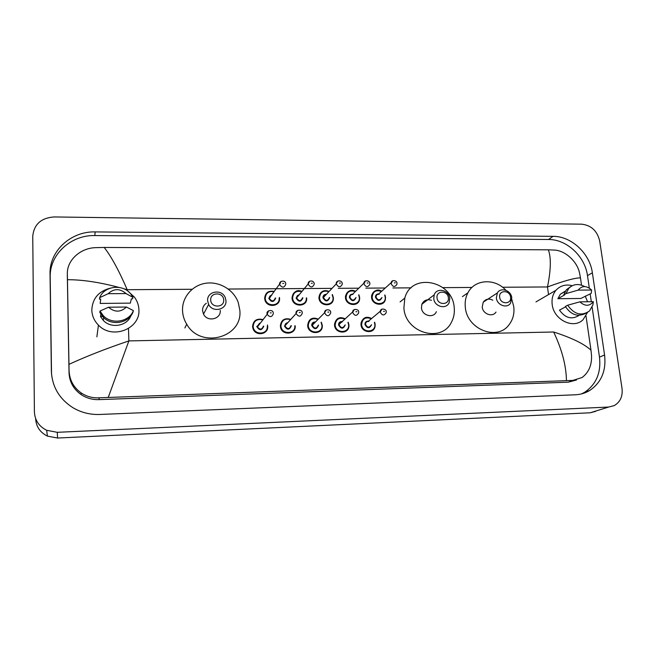 <?xml version="1.0" encoding="UTF-8"?>
<svg xmlns="http://www.w3.org/2000/svg" width="655" height="655" viewBox="0 0 655 655"><rect width="100%" height="100%" fill="white"/><g stroke="black" fill="none" stroke-linecap="round" stroke-linejoin="round"><path stroke-width="0.98" d="M32.75 236.218C33.986 224.338 41.093 217.91 54.078 216.944L581.64 224.166C591.219 225.287 597.229 230.879 599.677 240.934L622.021 388.358C622.88 396.324 620.269 402.072 614.202 405.609L608.642 407.05L57.272 432.316L46.677 430.294C38.915 426.38 34.821 420.215 34.404 411.798L32.75 236.218M595.591 411.381L590.18 412.789L57.574 438.031L47.397 436.107C40.004 432.398 36.074 426.528 35.616 418.496M604.573 355.018L592.366 272.808C589.819 253.346 571.324 236.152 553.057 236.34L95.147 231.911C71.084 231.158 49.256 250.914 50.034 273.913L51.36 370.959C52.064 386.72 59.294 398.993 73.057 407.778C81.245 412.568 90.136 414.795 99.724 414.468L575.246 394.793C580.494 394.547 585.3 393.123 589.672 390.503C601.38 382.545 606.35 370.722 604.573 355.018L599.481 357.106L592.136 307.211M589.312 288.061L587.478 275.608C584.981 256.318 566.657 239.288 548.53 239.493L94.828 235.563C71.018 234.842 49.42 254.427 50.198 277.188L51.532 374.292M591.326 301.718L590.18 293.939M581.648 393.86L584.637 392.279C596.263 384.395 601.216 372.662 599.481 357.106M67.334 275.853L69.037 372.72C69.438 381.799 73.434 389.078 81.04 394.539C86.411 398.117 92.371 399.812 98.921 399.632L568.335 382.16L576.515 379.99M566.428 380.53C566.223 365.695 561.957 349.516 553.647 332.003C571.766 337.841 584.203 343.9 590.974 350.188L591.53 355.477C591.915 365.146 588.763 372.49 582.066 377.509L572.855 380.416L99.273 397.798C92.674 398.191 86.648 396.57 81.187 392.943C73.499 387.408 69.463 379.933 69.078 370.542L67.35 274.011C66.744 260.346 80.328 248.048 95.507 247.656L104.194 247.451C111.178 256.302 118.85 270.384 127.209 289.698L123.582 288.675M581.517 285.154L580.461 277.843C574.787 277.9 563.791 280.938 547.482 286.956C550.945 269.901 551.232 257.521 548.341 249.817L104.194 247.451M548.341 249.817L554.613 250.079C564.946 250.57 577.145 261.222 579.528 272.947L580.461 277.843M590.974 350.188L586.004 315.964M68.971 364.344C86.435 356.312 106.405 348.501 128.879 340.911L108.28 397.331M118.76 287.365C99.355 282.223 82.252 279.669 67.457 279.71M587.461 312.517L583.032 319.73C573.469 329.522 553.696 319.845 552.19 304.485C551.526 298.885 552.795 294.136 555.997 290.247C560.312 285.605 565.74 284.082 572.282 285.678M585.259 296.101L587.56 301.758M565.568 306.843L559.468 310.126C565.363 318.191 571.905 319.927 579.094 315.333M593.34 301.693C589.533 306.376 585.03 306.425 579.831 301.849L593.34 301.693L592.922 304.902L589.484 310.986C581.501 316.381 574.239 314.457 567.68 305.214L565.363 306.458C571.037 314.875 577.767 317.192 585.554 313.418M579.831 301.849L567.68 305.214M591.621 290.026L578.136 290.124C581.976 285.498 586.471 285.457 591.621 290.026L591.219 293.383L580.846 298.475L557.88 298.713L560.32 294.218L565.396 291.066M557.88 298.713L564.675 294.889L563.734 294.897L566.436 289.69L570.489 286.767M563.734 294.897L566.035 293.604L568.745 288.372C573.215 283.959 578.537 283.361 584.727 286.587M566.035 293.604L578.136 290.124M499.675 297.255C498.496 289.87 509.901 289.788 510.572 297.149C511.784 304.526 500.338 304.673 499.675 297.255M496.359 297.943L497.374 292.924C500.707 286.833 511.162 290.394 511.768 297.796L510.556 303.159C507.035 308.873 496.932 305.189 496.359 297.943M492.83 300.219C488.884 298.279 485.683 298.926 483.234 302.184L482.227 307.056C482.76 314.072 492.552 317.626 495.999 312.067M511.825 299.376L513.766 306.655C514.56 313.548 513.004 319.55 509.107 324.667C497.374 341.32 466.917 329.424 465.32 307.269C464.755 301.98 465.623 297.149 467.924 292.777C474.744 279.136 494.91 277.998 505.93 290.296M437.032 297.861C435.943 290.329 447.807 290.247 448.364 297.755C449.494 305.279 437.589 305.427 437.032 297.861M433.757 298.565L434.208 294.848C436.672 287.119 449.24 290.026 449.78 298.402L449.166 302.577C446.383 309.864 434.265 306.745 433.757 298.565M431.449 300.301C427.027 298.942 423.842 300.244 421.894 304.223L421.452 307.825C421.91 315.751 433.659 318.748 436.386 311.674M403.898 308.046L404.815 298.058C411.389 272.243 452.458 280.422 454.193 307.408C454.758 312.689 453.866 317.569 451.532 322.047C441.675 343.384 405.257 332.986 403.898 308.046M210.714 300.055C209.993 291.983 223.552 291.893 223.682 299.924C224.469 307.981 210.844 308.153 210.714 300.055M207.627 300.801C206.685 291.262 221.75 288.536 225.214 297.542L225.959 300.62C226.966 309.782 212.605 313.016 208.634 304.444L207.627 300.801M206.341 303.281C203.754 305.034 202.485 307.482 202.542 310.601L203.508 314.122C207.332 322.407 221.202 319.239 220.244 310.38M182.54 310.855C181.861 297.288 192.39 285.072 205.973 283.222C219.54 281.257 233.769 289.805 238.256 302.528L239.82 310.126C243.07 337.513 200.733 349.369 186.7 324.2C184.17 320.041 182.786 315.595 182.54 310.855M128.568 291.729L134.414 297.141C137.198 300.858 138.696 304.984 138.893 309.512C140.629 328.777 112.324 340.051 98.438 325.126C94.238 320.86 92.028 315.849 91.806 310.085C92.404 298.688 98.455 291.409 109.95 288.241M100.821 314.228L100.502 316.545L103.146 316.504M130.861 315.767L130.771 316.119C126.71 326.255 110.9 328.777 103.253 320.344L100.502 316.545M126.448 307.023C120.659 312.427 114.682 312.492 108.517 307.228L126.448 307.023L133.383 310.617C129.272 321.924 111.759 324.97 103.269 315.661L100.018 311.035L99.83 312.435L103.064 317.045C111.506 326.296 128.929 323.259 133.03 312.009L133.383 310.617M108.517 307.228L100.018 311.035M131.36 298.836L130.337 303.126L100.166 303.437L100.723 299.122L99.486 299.13L99.666 297.665C104.251 285.621 123.271 283.648 130.951 294.21L132.932 297.37L132.58 298.827L131.36 298.836M108.141 293.702C113.97 288.364 119.922 288.323 126.014 293.571L108.141 293.702L99.666 297.665M126.014 293.571L132.932 297.37M548.53 294.594L547.482 286.956L502.573 287.25M127.242 290.697L127.209 289.698L192.103 289.281M228.276 289.043L331.872 288.364M338.308 288.323L358.793 288.192M365.817 288.143L385.271 288.02M392.885 287.971L411.127 287.848M442.919 287.643L471.96 287.447M553.647 332.003L128.879 340.911L128.478 328.532M57.272 432.316L57.574 438.031M608.642 407.05L590.18 412.789M94.828 235.563L95.147 231.911M50.198 277.188L50.034 273.913M548.53 239.493L553.057 236.34M587.478 275.608L592.366 272.808M51.508 373.235L51.36 370.959M568.335 382.16L572.855 380.416M98.921 399.632L99.273 397.798M69.037 372.72L69.078 370.542M67.326 277.139L67.35 274.011M385.517 297.247L385.369 299.515C384.01 306.966 371.925 305.124 371.557 297.378L371.639 295.487C373.325 290.623 376.658 289.215 381.652 291.27M381.447 291.459C375.88 289.625 372.785 291.549 372.171 297.239C372.662 305.77 386.36 305.598 385.206 297.116L384.714 295.143M381.971 297.55C379.933 301.431 377.755 301.316 375.438 297.206C375.487 295.037 376.584 293.931 378.737 293.89M379.18 294.275C377.567 294.087 376.535 294.75 376.093 296.273L376.052 297.075C377.722 300.416 379.564 300.686 381.595 297.886M397.004 283.484L396.889 284.458C394.785 287.373 392.861 287.078 391.101 283.582L392.623 280.839M394.351 282.845L395.325 282.845L394.351 282.845M384.927 294.963L385.508 297.165L384.944 294.938M359.611 299.065L359.652 297.476L359.611 299.065C358.924 307.154 345.815 305.852 345.472 297.616L345.463 296.445C346.814 291.115 350.179 289.42 355.567 291.352M355.362 291.557C349.786 289.87 346.691 291.843 346.077 297.485C346.511 306.081 360.422 305.91 359.317 297.362L358.662 294.979M356.025 297.509C354.118 301.701 351.907 301.677 349.393 297.452C349.459 295.266 350.581 294.152 352.758 294.103M352.939 294.447C351.285 294.414 350.31 295.192 350.007 296.797L350.007 297.313C351.85 300.792 353.741 300.964 355.673 297.845M369.878 283.648L369.829 284.303C367.823 287.553 365.85 287.365 363.91 283.721L365.424 280.987M367.136 282.985L368.126 282.976L367.136 282.985M358.875 294.783L359.644 297.411L358.891 294.766M333.387 298.557L333.37 297.73L333.387 298.557C333.501 307.269 319.296 306.638 318.96 297.861L318.936 297.468C319.869 291.68 323.226 289.666 329.031 291.426M328.826 291.647C323.259 290.132 320.172 292.155 319.566 297.73C319.943 306.393 334.083 306.221 333.018 297.599L332.159 294.791M329.645 297.444L329.661 297.632C327.778 301.971 325.535 301.996 322.94 297.697C323.013 295.511 324.151 294.382 326.346 294.324M342.311 283.811L342.303 284.123C340.428 287.725 338.414 287.643 336.261 283.869L323.529 297.345C323.693 295.716 324.52 294.824 326.01 294.676C324.479 294.889 323.644 295.782 323.529 297.345L323.545 297.558C325.592 301.161 327.516 301.235 329.318 297.779M339.462 283.116L340.469 283.116L339.462 283.116M332.372 294.578L333.362 297.657L332.388 294.562M342.278 283.451C341.681 279.669 335.859 280.315 336.252 283.648L337.767 281.134M306.671 298.009L306.671 298.009C307.719 307.039 292.9 307.613 292.073 298.524L292.024 298.115C292.687 292.204 295.994 289.985 301.947 291.459M301.742 291.696C296.248 290.443 293.203 292.531 292.629 297.976C292.949 306.72 307.31 306.54 306.294 297.853M299.081 294.897C297.485 295.209 296.674 296.175 296.658 297.804L296.666 297.919C298.967 301.529 300.915 301.472 302.512 297.755M314.277 283.983C312.615 287.864 310.576 287.913 308.161 284.131L309.635 281.29M311.33 283.263L312.353 283.255L311.33 283.263M302.888 297.886C300.94 302.258 298.664 302.274 296.052 297.943M279.538 298.23C280.545 306.859 266.511 308.202 264.841 299.589L264.661 298.369C265.234 292.703 268.419 290.394 274.208 291.434M274.011 291.704C268.681 290.836 265.758 293.014 265.25 298.23C265.521 307.039 280.111 306.859 279.145 298.107M271.448 295.192L269.393 298.492C271.866 301.816 273.831 301.652 275.288 298.009M285.793 284.131C284.278 287.938 282.223 288.102 279.628 284.614L281.02 281.445M282.714 283.402L283.754 283.394L282.714 283.402M279.439 297.46L279.529 298.172M275.681 298.14C273.667 302.544 271.358 302.569 268.738 298.197M375.028 326.608L375.168 324.397L375.028 326.608C373.743 334.304 361.355 332.617 361.003 324.659L361.061 322.907C362.821 317.659 366.325 316.209 371.573 318.559M374.627 322.244L375.151 324.34L374.644 322.227M371.352 318.748C365.596 316.635 362.346 318.559 361.617 324.528C362.092 333.215 375.978 332.92 374.832 324.299L374.398 322.432M371.557 324.757C369.485 328.736 367.275 328.638 364.933 324.471C365.023 322.137 366.227 321.007 368.544 321.097M368.929 321.515C367.177 321.22 366.055 321.908 365.58 323.586L365.547 324.34C367.267 327.754 369.142 327.999 371.172 325.068M386.229 311.903L386.131 312.82C384.018 315.866 382.061 315.604 380.252 312.034L381.89 309.193M384.501 311.33L383.519 311.338L384.501 311.33M348.927 324.872L348.918 326.247C348.444 334.664 334.885 333.641 334.549 325.117L334.525 324.225C335.876 318.404 339.421 316.611 345.152 318.862M348.206 322.235L348.918 324.806L348.223 322.219M344.931 319.067C339.151 317.085 335.9 319.059 335.155 324.995C335.573 333.747 349.68 333.452 348.583 324.757L347.977 322.44M345.242 324.888C343.335 329.219 341.091 329.236 338.529 324.937C338.635 322.571 339.871 321.433 342.238 321.54M342.319 321.892C340.494 321.769 339.437 322.604 339.134 324.389L339.134 324.806C341.058 328.36 342.983 328.491 344.898 325.199M358.711 312.304L358.678 312.853C356.697 316.291 354.691 316.144 352.66 312.419L354.298 309.569M356.909 311.706L355.902 311.714L356.909 311.706M307.662 325.592C308.497 319.222 312.034 317.077 318.273 319.157C314.474 317.421 308.628 317.102 307.662 325.592L307.662 325.592M321.31 322.194L322.268 325.273L321.318 322.178M318.052 319.378C312.271 317.56 309.013 319.583 308.268 325.461C308.628 334.287 322.964 333.993 321.916 325.224L321.081 322.416M318.477 324.995L318.51 325.281C316.586 329.719 314.318 329.76 311.69 325.404C311.821 323.013 313.09 321.875 315.489 321.982M315.235 322.301C313.377 322.383 312.394 323.357 312.296 325.216L312.304 325.273C314.457 328.974 316.414 328.982 318.158 325.306M330.734 312.713L330.734 312.861C328.916 316.701 326.878 316.676 324.61 312.803L326.231 309.962M328.843 312.083L327.827 312.099L328.843 312.083M322.301 325.83L322.276 325.33L322.301 325.83C322.809 334.918 308.014 334.738 307.662 325.601M280.348 326.075C281.101 319.918 284.54 317.667 290.681 319.321C284.54 317.675 281.093 319.927 280.348 326.067L280.348 326.075M290.46 319.575C284.786 318.142 281.609 320.262 280.946 325.944C281.249 334.836 295.814 334.533 294.815 325.699M291.36 325.756C289.371 330.226 287.054 330.267 284.426 325.879M302.291 313.115C300.719 317.02 298.655 317.151 296.109 313.524L285.023 325.756C285.048 324.02 285.924 323.03 287.66 322.759C285.948 323.013 285.072 324.012 285.031 325.748L285.064 326.059C287.488 329.522 289.461 329.383 290.976 325.65M302.258 312.787C302.209 308.718 295.233 309.856 296.093 313.18L297.681 310.355M300.309 312.476L299.269 312.484L300.309 312.476M295.192 325.813C296.248 334.697 281.855 335.909 280.471 327.001M267.674 326.296C268.648 334.713 255.188 336.67 252.928 328.384L252.576 326.558C253.231 320.672 256.539 318.314 262.508 319.493M267.461 324.954L267.666 326.247M262.295 319.771C256.793 318.788 253.755 321.007 253.174 326.427C253.419 335.401 268.223 335.09 267.273 326.182M263.76 326.239C261.705 330.75 259.355 330.791 256.711 326.362M259.601 323.259L257.309 326.231L257.431 326.902C260.019 330.03 261.992 329.768 263.351 326.125M273.372 313.508C271.964 317.323 269.901 317.585 267.174 314.302L268.64 310.765M271.276 312.869L270.212 312.885L271.276 312.869M46.677 430.294L47.397 436.107M584.637 392.279L589.672 390.503M81.04 394.539L81.187 392.943M555.997 290.247L535.978 301.898M565.134 291.475L560.32 294.218M568.745 288.372L566.436 289.69M497.374 292.924L483.234 302.184M467.924 292.777L462.422 296.641M434.208 294.848L421.894 304.223M404.815 298.058L400.074 301.939M186.7 324.2L184.882 327.967M208.634 304.444L203.508 314.122M103.662 317.618L103.253 320.344M103.269 315.661L103.064 317.045M98.438 325.126L96.866 336.866M385.369 299.515L385.533 297.231M378.353 294.242L391.141 282.747C391.551 279.357 396.946 280.389 396.971 283.14M381.677 291.246C377.771 288.691 374.423 290.108 371.639 295.487M352.398 294.455L363.91 283.181C363.926 279.791 369.576 280.045 369.854 283.296M355.591 291.328C350.924 288.986 347.551 290.697 345.463 296.445M329.047 291.401C323.619 289.395 320.246 291.418 318.936 297.468M292.073 298.524L292.032 298.115C293.661 291.45 296.977 289.223 301.963 291.434M314.253 283.607C313.401 279.423 307.523 280.758 308.153 284.008L296.658 297.812C296.641 296.158 297.485 295.192 299.179 294.906M264.841 299.589L264.661 298.369C265.226 292.719 268.411 290.402 274.224 291.409M285.744 283.746C285.605 279.619 278.997 280.872 279.587 284.131L269.328 298.066C269.311 296.428 270.163 295.454 271.874 295.135M361.061 322.907C363.574 315.767 368.298 316.84 371.598 318.535M368.159 321.425L380.285 311.248C380.686 307.506 386.818 309.226 386.196 311.592M334.525 324.225C336.342 316.373 341.623 317.126 345.177 318.838M341.877 321.867C340.24 321.965 339.323 322.809 339.134 324.389L352.652 311.976C352.603 308.177 359.112 309.045 358.686 311.985M348.918 326.247L348.935 324.864M315.161 322.309C313.196 322.563 312.238 323.529 312.296 325.216L324.602 312.746C324.053 308.964 330.873 308.824 330.709 312.378M262.524 319.468C256.547 318.322 253.231 320.68 252.584 326.55L252.928 328.384M259.593 323.275L257.3 326.239L257.431 326.902L267.174 314.302L267.084 313.557C265.979 310.896 272.783 308.685 273.266 312.885"/></g></svg>
